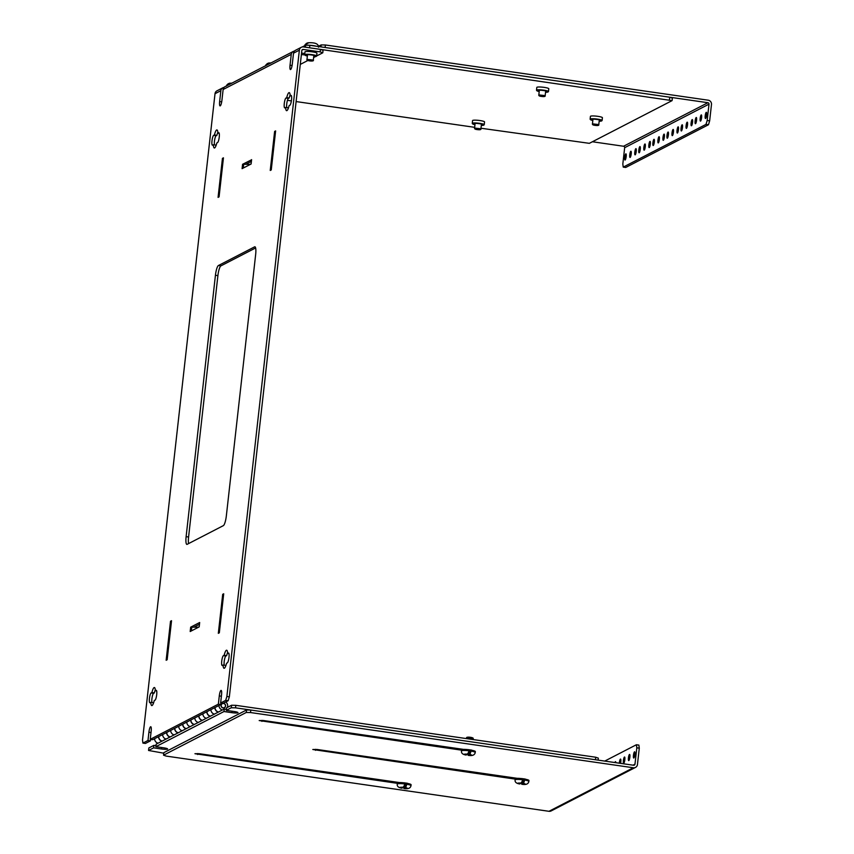 <?xml version="1.0" encoding="UTF-8"?>
<svg xmlns="http://www.w3.org/2000/svg" width="854" height="854" viewBox="0 0 854 854"><rect width="100%" height="100%" fill="white"/><g stroke="black" fill="none" stroke-linecap="round" stroke-linejoin="round"><path stroke-width="1.28" d="M231.295 707.752L231.573 705.244L235.811 705.329L595.718 757.231L595.43 759.74L235.533 707.838L231.295 707.752L226.246 710.368L234.188 711.51A4.975 0.726 6.4 0 1 238.01 712.642A4.975 0.726 6.4 0 1 231.925 712.674L223.983 711.531L155.855 746.695L163.797 747.837A4.975 0.726 6.4 0 1 167.619 748.979A4.975 0.726 6.4 0 1 161.534 749.011L153.603 747.858L148.553 750.474L163.754 753.196M153.603 747.858L153.88 745.35L148.831 747.955L148.553 750.474M155.972 745.659L153.88 745.35M155.855 746.695L156.143 744.186L224.271 709.023L223.983 711.531M226.363 709.322L224.271 709.023M226.246 710.368L226.534 707.849L231.573 705.244M235.811 705.329L235.533 707.838M595.718 757.231L598.344 758.149L598.12 760.135M158.716 736.586A4.473 4.323 62.7 0 0 162.153 741.08M166.103 739.052A4.473 4.323 -117.3 0 1 162.655 734.547A4.473 4.323 -117.3 0 0 166.103 739.052M166.754 732.433A4.473 4.323 62.7 0 0 170.202 736.927M174.141 734.899A4.473 4.323 -117.3 0 1 170.704 730.394A4.473 4.323 -117.3 0 0 174.141 734.899M174.803 728.281A4.473 4.323 62.7 0 0 178.251 732.775M182.19 730.746A4.473 4.323 -117.3 0 1 178.742 726.242A4.473 4.323 -117.3 0 0 182.19 730.746M182.852 724.128A4.473 4.323 62.7 0 0 186.289 728.622M190.228 726.594A4.473 4.323 -117.3 0 1 186.791 722.089A4.473 4.323 -117.3 0 0 190.228 726.594M190.89 719.975A4.473 4.323 62.7 0 0 194.338 724.47M198.277 722.441A4.473 4.323 -117.3 0 1 194.84 717.936A4.473 4.323 -117.3 0 0 198.277 722.441M198.939 715.823A4.473 4.323 62.7 0 0 202.387 720.317M206.326 718.289A4.473 4.323 -117.3 0 1 202.878 713.784A4.473 4.323 -117.3 0 0 206.326 718.289M206.988 711.66A4.473 4.323 62.7 0 0 210.426 716.164M214.365 714.125A4.473 4.323 -117.3 0 1 210.927 709.631A4.473 4.323 -117.3 0 0 214.365 714.125M215.027 707.507A4.473 4.323 62.7 0 0 218.475 712.012M225.702 701.999A4.473 4.323 -117.3 0 1 227.377 707.411M222.414 709.973A4.473 4.323 -117.3 0 1 218.976 705.479M221.314 703.088L221.058 705.329A2.349 2.274 62.7 0 0 224.41 707.742A2.349 2.274 62.7 0 0 223.129 703.333L220.631 702.991L221.549 694.75A4.975 1.046 -81.8 0 0 221.133 690.406A4.975 1.046 -81.8 0 0 219.286 695.914L218.368 704.155L150.24 739.329L151.169 731.088A4.975 1.046 -81.8 0 0 150.742 726.733A4.975 1.046 -81.8 0 0 148.906 732.252L147.977 740.493L142.928 743.097L142.522 740.023L215.016 93.705L220.866 90.684L219.649 101.551A4.975 1.046 -81.8 0 0 220.065 105.896A4.975 1.046 -81.8 0 0 221.912 100.388L223.129 89.51L291.257 54.346L290.04 65.224A4.975 1.046 -81.8 0 0 290.456 69.569A4.975 1.046 -81.8 0 0 292.292 64.05L293.52 53.183L299.37 50.162L226.876 696.49L225.68 700.387L220.631 702.991M221.186 704.166L222.648 703.418M223.086 707.838A2.22 2.146 -117.3 0 1 222.318 703.696A2.22 2.146 -117.3 0 1 225.232 704.678A2.22 2.146 -117.3 0 1 223.086 707.838M166.594 732.508A4.473 4.323 62.7 0 0 170.042 737.013M178.08 732.86A4.473 4.323 -117.3 0 1 174.643 728.355M186.129 728.708A4.473 4.323 -117.3 0 1 182.692 724.203M194.178 724.555A4.473 4.323 -117.3 0 1 190.73 720.05M202.217 720.402A4.473 4.323 -117.3 0 1 198.779 715.898M210.265 716.25A4.473 4.323 -117.3 0 1 206.828 711.745M218.314 712.097A4.473 4.323 -117.3 0 1 214.866 707.592M154.606 738.699A4.473 4.323 62.7 0 0 158.054 743.204M161.993 741.165A4.473 4.323 -117.3 0 1 158.556 736.66M316.642 56.012L316.951 53.226A6.021 0.875 -173.6 0 0 312.329 51.848A6.021 0.875 -173.6 0 0 304.974 51.88L304.664 54.667A6.021 0.875 6.4 0 1 312.02 54.635A6.021 0.875 6.4 0 1 316.642 56.012A6.021 0.875 6.4 0 1 316.556 56.129L316.172 56.428A5.668 0.822 6.4 0 1 313.706 56.716M307.365 56.012A5.668 0.822 6.4 0 1 305.027 55.179L304.718 54.805A6.021 0.875 6.4 0 1 304.664 54.667M305.027 55.179A5.668 0.822 6.4 0 1 311.902 55.019A5.668 0.822 6.4 0 1 316.172 56.428M190.677 627.167L190.186 631.522L199.185 626.879L199.676 622.513L190.666 627.167L198.587 627.188M199.676 622.513L199.185 626.879M171.238 623.356L171.056 623.11A2.551 2.466 -117.3 0 1 170.522 621.232L166.146 660.259A2.551 2.466 -117.3 0 1 167.074 658.583L167.309 658.402M166.146 660.259L167.16 659.736L171.537 620.719L170.522 621.232M223.161 160.477L222.969 160.242A2.551 2.466 -117.3 0 1 222.446 158.364L218.069 197.381A2.551 2.466 -117.3 0 1 218.987 195.705L219.222 195.523M218.069 197.381L219.072 196.858L223.449 157.841L222.446 158.364M226.342 515.891L255.656 254.513A8.86 1.868 -81.8 0 0 254.908 246.785A8.86 1.868 -81.8 0 0 254.631 246.838L218.421 265.53A8.86 1.868 -81.8 0 0 215.432 275.276L186.119 536.654A8.86 1.868 -81.8 0 0 186.866 544.382A8.86 1.868 -81.8 0 0 187.154 544.329L223.353 525.637A8.86 1.868 -81.8 0 0 226.342 515.891M289.1 105.65L289.858 105.255A4.975 1.046 -81.8 0 0 291.492 100.142A4.975 1.046 -81.8 0 0 291.118 95.434A4.975 1.046 -81.8 0 0 290.947 95.467L290.189 95.851A9.127 1.921 -81.8 0 0 289.207 92.616A9.127 1.921 -81.8 0 0 286.72 97.644L285.962 98.039A4.975 1.046 -81.8 0 0 284.329 103.153A4.975 1.046 -81.8 0 0 284.702 107.86A4.975 1.046 -81.8 0 0 284.862 107.828L285.62 107.444A9.127 1.921 -81.8 0 0 286.602 110.678A9.127 1.921 -81.8 0 0 289.1 105.65M226.556 663.248L227.313 662.853A4.975 1.046 -81.8 0 0 228.947 657.74A4.975 1.046 -81.8 0 0 228.573 653.032A4.975 1.046 -81.8 0 0 228.402 653.064L227.644 653.449A9.127 1.921 -81.8 0 0 226.662 650.214A9.127 1.921 -81.8 0 0 224.175 655.242L223.417 655.637A4.975 1.046 -81.8 0 0 221.784 660.75A4.975 1.046 -81.8 0 0 222.157 665.458A4.975 1.046 -81.8 0 0 222.318 665.426L223.075 665.042A9.127 1.921 -81.8 0 0 224.058 668.276A9.127 1.921 -81.8 0 0 226.556 663.248M216.809 142.96L217.567 142.565A4.975 1.046 -81.8 0 0 219.2 137.451A4.975 1.046 -81.8 0 0 218.827 132.744A4.975 1.046 -81.8 0 0 218.667 132.776L217.909 133.171A9.127 1.921 -81.8 0 0 216.927 129.925A9.127 1.921 -81.8 0 0 214.439 134.964L213.681 135.348A4.975 1.046 -81.8 0 0 212.038 140.462A4.975 1.046 -81.8 0 0 212.422 145.18A4.975 1.046 -81.8 0 0 212.582 145.148L213.34 144.753A9.127 1.921 -81.8 0 0 214.322 147.998A9.127 1.921 -81.8 0 0 216.809 142.96M154.264 700.558L155.022 700.163A4.975 1.046 -81.8 0 0 156.656 695.049A4.975 1.046 -81.8 0 0 156.282 690.342A4.975 1.046 -81.8 0 0 156.122 690.374L155.364 690.769A9.127 1.921 -81.8 0 0 154.382 687.523A9.127 1.921 -81.8 0 0 151.895 692.562L151.137 692.946A4.975 1.046 -81.8 0 0 149.493 698.06A4.975 1.046 -81.8 0 0 149.877 702.778A4.975 1.046 -81.8 0 0 150.037 702.746L150.795 702.351A9.127 1.921 -81.8 0 0 151.777 705.585A9.127 1.921 -81.8 0 0 154.264 700.558M275.33 133.555L275.148 133.309A2.551 2.466 -117.3 0 1 274.625 131.431L270.238 170.448A2.551 2.466 -117.3 0 1 271.166 168.782L271.401 168.601M270.248 170.448L271.252 169.925L275.628 130.908L274.625 131.431M223.406 596.423L223.225 596.188A2.551 2.466 -117.3 0 1 222.702 594.309L218.325 633.326A2.551 2.466 -117.3 0 1 219.243 631.65L219.478 631.469M218.325 633.326L219.329 632.803L223.705 593.786L222.702 594.309M251.578 159.794L242.589 164.288L250.51 164.31M242.589 164.288L242.098 168.644L251.108 164L251.599 159.645M199.42 624.274L193.954 627.103M225.68 700.387L228.146 700.739L223.097 703.344M226.876 696.49L229.342 696.843L228.146 700.739M299.37 50.162A3.832 3.704 -117.3 0 1 303.49 46.927L320.431 49.372L320.154 51.88L303.213 49.436A1.281 1.238 -117.3 0 0 301.836 50.514L229.342 696.843M301.313 47.29L295.463 50.311A3.832 3.704 62.7 0 0 293.52 53.183M304.793 53.546A4.975 0.726 -173.6 0 0 303.778 53.386L301.547 53.065M301.675 53.087L301.387 54.539M291.257 54.346A3.832 3.704 -117.3 0 1 294.438 51.101M293.2 51.486L225.072 86.649A3.832 3.704 62.7 0 0 223.129 89.51M220.866 90.684A3.832 3.704 -117.3 0 1 224.058 87.439M222.819 87.813L216.959 90.834A3.832 3.704 62.7 0 0 215.016 93.705M142.928 743.097L145.404 743.45L150.453 740.845L147.977 740.493M150.614 739.383L150.453 740.845M150.24 739.329L152.706 739.681L220.834 704.518L221.005 703.045M218.368 704.155L220.834 704.518M255.634 247.948L220.887 265.882A8.86 1.868 -81.8 0 0 217.898 275.628L188.585 537.006A8.86 1.868 -81.8 0 0 188.606 543.571M285.62 107.444L288.097 107.796A9.127 1.921 -81.8 0 0 288.15 108.693M285.962 98.039L288.428 98.391A4.975 1.046 -81.8 0 0 286.976 102.341A4.975 1.046 -81.8 0 0 286.773 107.604M288.428 98.391L289.186 98.007L286.72 97.644M290.189 95.851L291.513 96.043M290.136 94.965A9.127 1.921 -81.8 0 0 289.186 98.007M223.075 665.042L225.552 665.394A9.127 1.921 -81.8 0 0 225.605 666.291M223.417 655.637L225.894 655.989A4.975 1.046 -81.8 0 0 224.431 659.939A4.975 1.046 -81.8 0 0 224.228 665.202M225.894 655.989L226.652 655.605L224.175 655.242M227.644 653.449L228.968 653.641M227.591 652.563A9.127 1.921 -81.8 0 0 226.652 655.605M213.34 144.753L215.806 145.105A9.127 1.921 -81.8 0 0 215.87 146.002M213.681 135.348L216.147 135.711A4.975 1.046 -81.8 0 0 214.685 139.661A4.975 1.046 -81.8 0 0 214.493 144.924M216.147 135.711L216.905 135.316L214.439 134.964M217.909 133.171L219.222 133.352M217.845 132.274A9.127 1.921 -81.8 0 0 216.905 135.316M150.795 702.351L153.261 702.703A9.127 1.921 -81.8 0 0 153.325 703.6M151.137 692.946L153.603 693.309A4.975 1.046 -81.8 0 0 152.14 697.259A4.975 1.046 -81.8 0 0 151.948 702.522M153.603 693.309L154.36 692.914L151.895 692.562M155.364 690.769L156.677 690.95M155.3 689.872A9.127 1.921 -81.8 0 0 154.36 692.914M251.343 161.406L245.867 164.224M320.154 51.88L322.78 52.799L316.642 55.958M315.286 56.663L313.621 57.528M307.846 60.506L300.277 64.413M301.515 54.549A4.975 0.726 -173.6 0 0 304.761 54.859M320.431 49.372L323.058 50.29L322.78 52.799M518.282 778.485L317.133 749.481L312.81 749.502L515.208 779.104M464.661 749.545L263.512 720.53L259.189 720.552L461.587 750.164M166.156 756.089L163.53 755.182L246.272 712.471L250.51 712.546L633.326 767.757L548.973 811.3L166.156 756.089M400.419 782.702L199.281 753.698L194.947 753.708L397.345 783.321M246.272 712.471L246.56 709.962L163.808 752.673L163.53 755.182M604.739 761.085L636.401 744.741L638.867 745.094L639.283 748.168L637.447 764.533A3.832 3.704 -117.3 0 1 635.504 767.394L551.15 810.937A3.832 3.704 -117.3 0 1 548.973 811.3M635.504 767.394A3.832 3.704 -117.3 0 1 633.326 767.757M639.283 748.168L636.817 747.805L634.981 764.17A1.281 1.238 -117.3 0 1 633.604 765.248L250.788 710.037L250.51 712.546M246.56 709.962L250.788 710.037M636.401 744.741L636.817 747.805M634.522 751.83A3.138 0.662 -81.8 0 0 633.487 755.053A3.138 0.662 -81.8 0 0 633.732 758.021A3.138 0.662 -81.8 0 0 634.832 755.011A3.138 0.662 -81.8 0 0 634.629 751.808A3.138 0.662 -81.8 0 0 634.522 751.83M629.494 754.434A3.138 0.662 -81.8 0 0 628.459 757.647A3.138 0.662 -81.8 0 0 628.704 760.615A3.138 0.662 -81.8 0 0 629.804 757.605A3.138 0.662 -81.8 0 0 629.59 754.413A3.138 0.662 -81.8 0 0 629.494 754.434M624.466 757.028A3.138 0.662 -81.8 0 0 623.431 760.241A3.138 0.662 -81.8 0 0 623.676 763.209A3.138 0.662 -81.8 0 0 624.776 760.199A3.138 0.662 -81.8 0 0 624.562 757.007A3.138 0.662 -81.8 0 0 624.466 757.028M620.548 763.369A3.138 0.662 -81.8 0 0 620.548 759.078A3.138 0.662 -81.8 0 0 620.442 759.099A3.138 0.662 -81.8 0 0 619.331 763.188M615.851 762.686A3.138 0.662 -81.8 0 0 615.52 761.672A3.138 0.662 -81.8 0 0 615.414 761.693A3.138 0.662 -81.8 0 0 614.912 762.558M325.385 44.984L325.107 47.504L707.923 102.715A1.281 1.238 -117.3 0 1 709.012 104.145L707.176 120.499L709.653 120.862L711.478 104.498A3.832 3.704 62.7 0 0 708.201 100.196L325.385 44.984L321.157 44.91L318.489 46.287M320.933 46.895L321.157 44.91M707.176 120.499L705.98 124.406L623.239 167.117L622.822 164.043L624.658 147.689A1.281 1.238 62.7 0 0 623.569 146.247L592.398 141.753M709.653 120.862L708.457 124.759L625.704 167.469L623.239 167.117M705.98 124.406L708.457 124.759M625.117 160.018A3.138 0.662 -81.8 0 0 626.153 156.805A3.138 0.662 -81.8 0 0 625.907 153.837A3.138 0.662 -81.8 0 0 624.808 156.848A3.138 0.662 -81.8 0 0 625.011 160.04A3.138 0.662 -81.8 0 0 625.117 160.018M630.145 157.424A3.138 0.662 -81.8 0 0 631.181 154.211A3.138 0.662 -81.8 0 0 630.935 151.243A3.138 0.662 -81.8 0 0 629.836 154.254A3.138 0.662 -81.8 0 0 630.038 157.446A3.138 0.662 -81.8 0 0 630.145 157.424M635.173 154.83A3.138 0.662 -81.8 0 0 636.209 151.606A3.138 0.662 -81.8 0 0 635.963 148.639A3.138 0.662 -81.8 0 0 634.864 151.649A3.138 0.662 -81.8 0 0 635.077 154.852A3.138 0.662 -81.8 0 0 635.173 154.83M639.198 152.759A3.138 0.662 -81.8 0 0 640.222 149.535A3.138 0.662 -81.8 0 0 639.988 146.568A3.138 0.662 -81.8 0 0 638.888 149.578A3.138 0.662 -81.8 0 0 639.091 152.781A3.138 0.662 -81.8 0 0 639.198 152.759M644.226 150.165A3.138 0.662 -81.8 0 0 645.25 146.941A3.138 0.662 -81.8 0 0 645.016 143.974A3.138 0.662 -81.8 0 0 643.916 146.984A3.138 0.662 -81.8 0 0 644.119 150.176A3.138 0.662 -81.8 0 0 644.226 150.165M649.254 147.561A3.138 0.662 -81.8 0 0 650.278 144.347A3.138 0.662 -81.8 0 0 650.043 141.38A3.138 0.662 -81.8 0 0 648.944 144.39A3.138 0.662 -81.8 0 0 649.147 147.582A3.138 0.662 -81.8 0 0 649.254 147.561M653.278 145.49A3.138 0.662 -81.8 0 0 654.303 142.266A3.138 0.662 -81.8 0 0 654.068 139.298A3.138 0.662 -81.8 0 0 652.968 142.308A3.138 0.662 -81.8 0 0 653.171 145.511A3.138 0.662 -81.8 0 0 653.278 145.49M658.306 142.896A3.138 0.662 -81.8 0 0 659.331 139.672A3.138 0.662 -81.8 0 0 659.096 136.704A3.138 0.662 -81.8 0 0 657.996 139.714A3.138 0.662 -81.8 0 0 658.199 142.917A3.138 0.662 -81.8 0 0 658.306 142.896M663.334 140.302A3.138 0.662 -81.8 0 0 664.359 137.078A3.138 0.662 -81.8 0 0 664.124 134.11A3.138 0.662 -81.8 0 0 663.024 137.12A3.138 0.662 -81.8 0 0 663.227 140.312A3.138 0.662 -81.8 0 0 663.334 140.302M667.358 138.22A3.138 0.662 -81.8 0 0 668.383 134.996A3.138 0.662 -81.8 0 0 668.148 132.028A3.138 0.662 -81.8 0 0 667.049 135.039A3.138 0.662 -81.8 0 0 667.252 138.241A3.138 0.662 -81.8 0 0 667.358 138.22M672.386 135.626A3.138 0.662 -81.8 0 0 673.411 132.402A3.138 0.662 -81.8 0 0 673.176 129.434A3.138 0.662 -81.8 0 0 672.077 132.445A3.138 0.662 -81.8 0 0 672.279 135.647A3.138 0.662 -81.8 0 0 672.386 135.626M677.414 133.032A3.138 0.662 -81.8 0 0 678.439 129.808A3.138 0.662 -81.8 0 0 678.204 126.84A3.138 0.662 -81.8 0 0 677.105 129.851A3.138 0.662 -81.8 0 0 677.307 133.053A3.138 0.662 -81.8 0 0 677.414 133.032M681.439 130.95A3.138 0.662 -81.8 0 0 682.463 127.737A3.138 0.662 -81.8 0 0 682.229 124.769A3.138 0.662 -81.8 0 0 681.129 127.78A3.138 0.662 -81.8 0 0 681.332 130.972A3.138 0.662 -81.8 0 0 681.439 130.95M686.467 128.356A3.138 0.662 -81.8 0 0 687.491 125.132A3.138 0.662 -81.8 0 0 687.256 122.165A3.138 0.662 -81.8 0 0 686.157 125.175A3.138 0.662 -81.8 0 0 686.36 128.378A3.138 0.662 -81.8 0 0 686.467 128.356M691.494 125.762A3.138 0.662 -81.8 0 0 692.519 122.538A3.138 0.662 -81.8 0 0 692.284 119.571A3.138 0.662 -81.8 0 0 691.185 122.581A3.138 0.662 -81.8 0 0 691.388 125.784A3.138 0.662 -81.8 0 0 691.494 125.762M695.508 123.691A3.138 0.662 -81.8 0 0 696.544 120.467A3.138 0.662 -81.8 0 0 696.309 117.5A3.138 0.662 -81.8 0 0 695.209 120.51A3.138 0.662 -81.8 0 0 695.412 123.702A3.138 0.662 -81.8 0 0 695.508 123.691M700.536 121.087A3.138 0.662 -81.8 0 0 701.572 117.873A3.138 0.662 -81.8 0 0 701.337 114.906A3.138 0.662 -81.8 0 0 700.237 117.916A3.138 0.662 -81.8 0 0 700.44 121.108A3.138 0.662 -81.8 0 0 700.536 121.087M705.575 118.492A3.138 0.662 -81.8 0 0 706.6 115.269A3.138 0.662 -81.8 0 0 706.365 112.301A3.138 0.662 -81.8 0 0 705.265 115.311A3.138 0.662 -81.8 0 0 705.468 118.514A3.138 0.662 -81.8 0 0 705.575 118.492M548.481 91.549L548.791 88.763A6.021 0.875 -173.6 0 0 542.898 87.215A6.021 0.875 -173.6 0 0 536.814 87.418L536.504 90.204A6.021 0.875 6.4 0 1 542.589 90.012A6.021 0.875 6.4 0 1 548.481 91.549A6.021 0.875 6.4 0 1 548.396 91.666A6.021 0.875 6.4 0 1 548.321 91.72M539.205 91.549A5.668 0.822 6.4 0 1 536.867 90.716L536.558 90.343A6.021 0.875 6.4 0 1 536.504 90.204M536.867 90.716A5.668 0.822 6.4 0 1 542.546 90.407A5.668 0.822 6.4 0 1 548.012 91.965A5.668 0.822 6.4 0 1 547.937 92.018A5.668 0.822 6.4 0 1 545.546 92.253M484.239 124.705L484.549 121.919A6.021 0.875 -173.6 0 0 478.656 120.382A6.021 0.875 -173.6 0 0 472.572 120.574L472.262 123.36A6.021 0.875 6.4 0 1 478.347 123.168A6.021 0.875 6.4 0 1 484.239 124.705A6.021 0.875 6.4 0 1 484.154 124.823A6.021 0.875 6.4 0 1 484.079 124.876M474.963 124.705A5.668 0.822 6.4 0 1 472.625 123.883L472.315 123.499A6.021 0.875 6.4 0 1 472.262 123.36M472.625 123.883A5.668 0.822 6.4 0 1 478.304 123.563A5.668 0.822 6.4 0 1 483.77 125.132A5.668 0.822 6.4 0 1 483.695 125.175A5.668 0.822 6.4 0 1 481.304 125.421M669.472 99.715L669.749 97.207L309.842 45.294L309.564 47.803L672.087 100.623L589.345 143.333L480.983 128.239M474.675 127.331L296.114 101.573M291.385 100.889L287.446 100.324M669.749 97.207L672.376 98.114L672.087 100.623M305.39 47.205L305.615 45.219L309.842 45.294M305.615 45.219L302.209 46.97M294.683 50.856L294.096 51.165M224.292 87.193L223.705 87.492M602.102 120.489L602.412 117.703A6.021 0.875 -173.6 0 0 596.519 116.165A6.021 0.875 -173.6 0 0 590.434 116.357L590.125 119.154A6.021 0.875 6.4 0 1 596.209 118.952A6.021 0.875 6.4 0 1 602.102 120.489A6.021 0.875 6.4 0 1 602.017 120.617A6.021 0.875 6.4 0 1 601.942 120.66M592.825 120.489A5.668 0.822 6.4 0 1 590.488 119.667L590.178 119.282A6.021 0.875 6.4 0 1 590.125 119.154M590.488 119.667A5.668 0.822 6.4 0 1 596.167 119.357A5.668 0.822 6.4 0 1 601.632 120.916A5.668 0.822 6.4 0 1 601.558 120.958A5.668 0.822 6.4 0 1 599.166 121.204M401.7 788.125L402.522 787.858L400.334 787.537L403.6 787.303L404.54 784.677A6.821 0.993 6.4 0 1 406.6 784.975L405.661 787.591C408.458 788.37 407.902 788.658 403.974 788.466L403.878 788.488C408.116 789.203 410.496 788.253 410.987 785.659L411.094 784.73L407.262 783.235C398.327 782.008 398.274 782.755 397.633 782.862L397.356 783.193A6.907 1.003 6.4 0 1 397.537 783.001A6.907 1.003 6.4 0 1 405.063 783.054A6.907 1.003 6.4 0 1 411.094 784.73M404.188 786.224L404.828 785.894L403.974 788.466L403.547 786.555M404.572 788.157L407.241 788.221L405.661 787.591M405.063 787.9L405.308 785.637L406.6 784.975M230.313 83.222L227.132 85.069A6.821 0.993 -173.6 0 0 226.652 85.315L228.274 83.649M269.469 63.004L266.299 64.851A6.821 0.993 -173.6 0 0 265.818 65.096L267.441 63.442M308.636 42.796L305.454 44.643A6.821 0.993 -173.6 0 0 304.974 44.888L306.597 43.223M465.942 754.968L466.754 754.701L464.576 754.381L467.843 754.135L468.782 751.52A6.821 0.993 6.4 0 1 470.842 751.819L469.903 754.434C472.7 755.214 472.145 755.502 468.216 755.31L468.109 755.331C472.358 756.036 474.739 755.096 475.23 752.491L475.336 751.573L471.504 750.079C462.569 748.841 462.516 749.598 461.875 749.705L461.598 750.025A6.907 1.003 6.4 0 1 461.779 749.833A6.907 1.003 6.4 0 1 469.305 749.887A6.907 1.003 6.4 0 1 475.336 751.573M468.419 753.057L469.07 752.726L468.216 755.31L467.778 753.388M468.814 754.989L471.002 755.31L469.294 754.744L469.903 754.434M469.294 754.744L469.551 752.481L470.842 751.819M519.563 783.908L520.374 783.641L518.197 783.331L521.463 783.086L522.402 780.46A6.821 0.993 6.4 0 1 524.463 780.759L523.523 783.385C526.32 784.153 525.765 784.442 521.837 784.25L521.73 784.271C525.979 784.986 528.348 784.047 528.85 781.442L528.957 780.513L525.125 779.019C516.19 777.791 516.136 778.538 515.496 778.645L515.218 778.976A6.907 1.003 6.4 0 1 515.4 778.784A6.907 1.003 6.4 0 1 522.926 778.837A6.907 1.003 6.4 0 1 528.957 780.513M522.04 782.008L522.691 781.677L521.837 784.25L521.399 782.339M522.434 783.94L524.623 784.26L522.915 783.694L523.523 783.385M522.915 783.694L523.171 781.421L524.463 780.759M161.534 749.011L161.705 747.538M231.925 712.674L232.096 711.201M191.371 630.914L191.798 627.06M290.04 65.224L292.089 65.512M219.649 101.551L221.698 101.85M148.906 732.252L150.998 732.551M221.389 696.223L219.286 695.914M255.175 246.923L254.631 246.838M186.119 536.654L188.585 537.006M215.432 275.276L217.898 275.628M218.421 265.53L220.887 265.882M243.294 168.035L243.721 164.181M301.964 50.087L303.213 49.436M315.638 749.31L315.532 750.314M262.018 720.36L261.911 721.363M197.776 753.527L197.669 754.52M634.981 764.17L633.049 765.173M623.569 146.247L707.923 102.715M624.658 147.689L709.012 104.145M410.934 784.474L404.177 782.798L397.569 782.979M397.356 783.193L397.259 784.111A6.907 1.003 6.4 0 1 397.441 783.919A6.907 1.003 6.4 0 1 404.967 783.972A6.907 1.003 6.4 0 1 410.987 785.659M400.046 787.345L401.914 788.167C399.117 787.388 399.672 787.1 403.6 787.303M475.112 123.35L474.589 128.068L480.93 128.783L481.453 124.065M477.14 129.562C471.344 127.972 485.232 129.979 477.14 129.562M307.515 54.656L306.992 59.374L313.333 60.09L313.856 55.371M310.589 60.335C316.386 61.926 302.487 59.919 310.589 60.335M316.546 46.265A6.907 1.003 -173.6 0 0 306.138 45.23M305.39 45.337A6.907 1.003 -173.6 0 0 304.782 45.646M466.775 737.984L466.69 738.069C465.249 736.308 474.781 737.386 473.031 738.785L466.775 737.984M472.945 738.87L472.945 739.532M475.176 751.317L468.419 749.641L461.811 749.823M461.598 750.025L461.502 750.954A6.907 1.003 6.4 0 1 461.672 750.762A6.907 1.003 6.4 0 1 469.209 750.815A6.907 1.003 6.4 0 1 475.23 752.491M464.288 754.178L466.156 755.011C463.359 754.231 463.914 753.943 467.843 754.135M528.797 780.268L522.04 778.581L515.432 778.763M515.218 778.976L515.111 779.905A6.907 1.003 6.4 0 1 515.293 779.702A6.907 1.003 6.4 0 1 522.829 779.766A6.907 1.003 6.4 0 1 528.85 781.442M517.908 783.129L519.776 783.951C516.98 783.182 517.535 782.883 521.463 783.086M539.354 90.193L538.831 94.911L545.172 95.627L545.695 90.908M541.383 96.406C535.586 94.815 549.474 96.812 541.383 96.406M592.975 119.133L592.452 123.851L598.793 124.567L599.316 119.848M592.452 123.851C592.185 124.62 593.018 125.122 594.971 125.357C589.207 123.755 603.095 125.762 594.992 125.357C597.853 125.751 599.124 125.485 598.793 124.567M222.318 703.696L221.175 704.283M224.346 707.624L223.673 707.977M251.524 159.709L251.044 164.032M397.259 784.111C396.907 786.278 398.423 787.634 401.807 788.189M474.589 128.068C474.322 128.837 475.155 129.338 477.108 129.573C479.991 129.957 481.272 129.701 480.93 128.783M231.893 83.126L229.299 83.244M226.459 86.094L226.79 85.005M265.626 65.875L265.946 64.797M271.049 62.918L268.455 63.036M306.992 59.374C305.807 60.944 314.624 61.808 313.333 60.09M318.521 47.205C318.617 43.789 314.987 42.326 307.611 42.817M304.782 45.668L305.113 44.579M466.626 738.614L466.69 738.069M461.502 750.954C461.149 753.121 462.665 754.477 466.049 755.032M515.111 779.905C514.77 782.061 516.286 783.417 519.67 783.972M538.831 94.911C538.564 95.68 539.397 96.182 541.351 96.417C544.233 96.801 545.514 96.534 545.172 95.627"/></g></svg>
